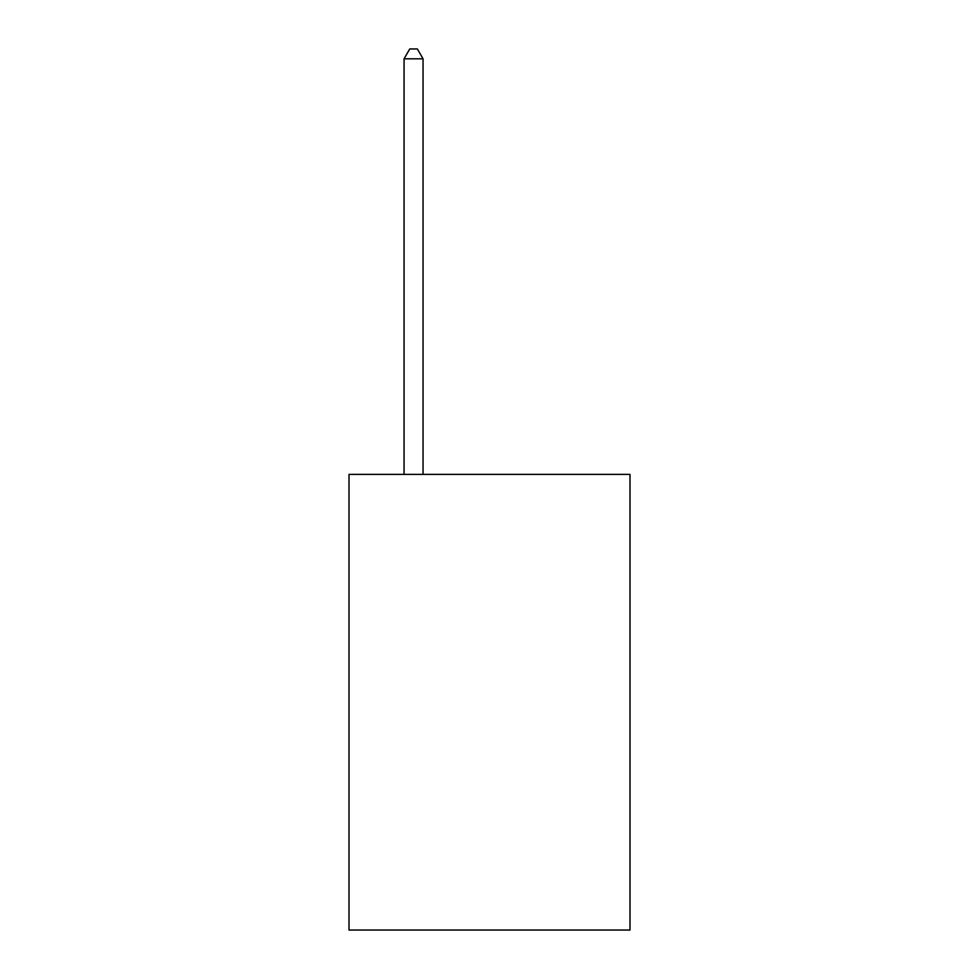 <?xml version="1.0" encoding="UTF-8"?>
<svg xmlns="http://www.w3.org/2000/svg" width="979" height="979" viewBox="0 0 979 979"><rect width="100%" height="100%" fill="white"/><g stroke="black" fill="none" stroke-linecap="round" stroke-linejoin="round"><path stroke-width="1.47" d="M629.999 474.387L629.999 930.05L349.001 930.05L349.001 474.387L629.999 474.387M423.05 474.387L423.05 58.826L404.058 58.826L404.058 474.387M404.058 58.826L409.76 48.95L417.348 48.95L423.05 58.826"/></g></svg>

